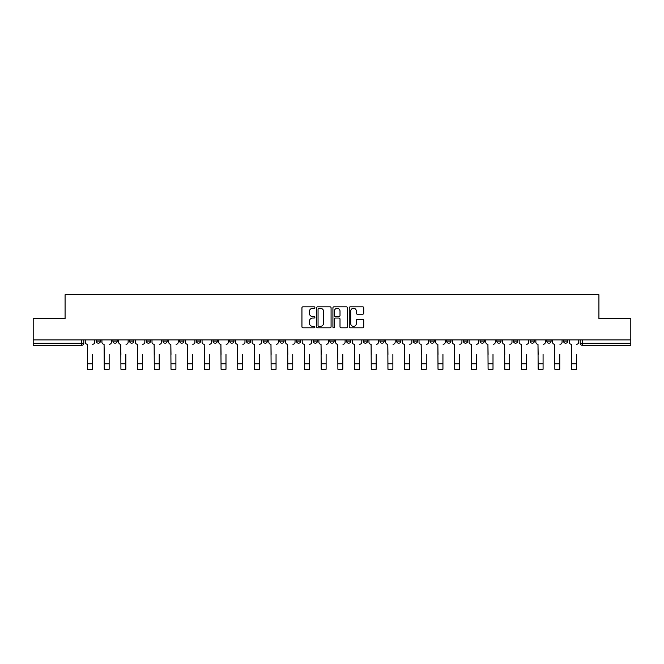 <?xml version="1.0" encoding="UTF-8"?>
<svg xmlns="http://www.w3.org/2000/svg" width="664" height="664" viewBox="0 0 664 664"><rect width="100%" height="100%" fill="white"/><g stroke="black" fill="none" stroke-linecap="round" stroke-linejoin="round"><path stroke-width="1" d="M314.885 307.548A0.739 0.739 0 0 0 314.147 306.818L302.991 306.818A1.054 1.054 0 0 0 301.937 307.864L301.937 326.771A1.054 1.054 0 0 0 302.991 327.817L314.147 327.817A0.739 0.739 0 0 0 314.885 327.086A0.739 0.739 0 0 0 314.147 326.348L312.702 326.348A3.361 3.361 0 0 1 309.341 322.986L309.341 321.409A3.361 3.361 0 0 1 312.702 318.048L314.147 318.048A0.739 0.739 0 0 0 314.885 317.317A0.739 0.739 0 0 0 314.147 316.579L312.702 316.579A3.361 3.361 0 0 1 309.341 313.225L309.341 311.648A3.361 3.361 0 0 1 312.702 308.287L314.147 308.287A0.739 0.739 0 0 0 314.885 307.548M546.821 339.893L546.821 341.064L551.095 341.064A2.141 2.141 0 0 1 548.962 343.205A2.141 2.141 0 0 1 546.821 341.064L546.821 339.893M530.129 339.893L530.129 341.064L534.412 341.064A2.141 2.141 0 0 1 532.271 343.205A2.141 2.141 0 0 1 530.129 341.064L530.129 339.893M429.998 339.893L429.998 341.064L434.273 341.064A2.141 2.141 0 0 1 432.131 343.205A2.141 2.141 0 0 1 429.998 341.064L429.998 339.893M413.307 339.893L413.307 341.064L417.581 341.064A2.141 2.141 0 0 1 415.448 343.205A2.141 2.141 0 0 1 413.307 341.064L413.307 339.893M396.615 339.893L396.615 341.064L400.898 341.064A2.141 2.141 0 0 1 398.757 343.205A2.141 2.141 0 0 1 396.615 341.064L396.615 339.893M363.241 339.893L363.241 341.064L367.516 341.064A2.141 2.141 0 0 1 365.374 343.205A2.141 2.141 0 0 1 363.241 341.064L363.241 339.893M329.859 341.064L329.859 339.893L329.859 341.064A2.141 2.141 0 0 0 332 343.205A2.141 2.141 0 0 1 329.859 341.064L334.141 341.064A2.141 2.141 0 0 1 332 343.205A2.141 2.141 0 0 0 334.141 341.064L334.141 339.893L334.141 341.064M313.167 341.064L313.167 339.893L313.167 341.064A2.141 2.141 0 0 0 315.309 343.205A2.141 2.141 0 0 1 313.167 341.064L317.45 341.064A2.141 2.141 0 0 1 315.309 343.205M296.484 341.064L296.484 339.893L296.484 341.064A2.141 2.141 0 0 0 298.626 343.205A2.141 2.141 0 0 1 296.484 341.064L300.759 341.064A2.141 2.141 0 0 1 298.626 343.205A2.141 2.141 0 0 0 300.759 341.064L300.759 339.893L300.759 341.064M279.793 339.893L279.793 341.064L284.076 341.064A2.141 2.141 0 0 1 281.934 343.205A2.141 2.141 0 0 1 279.793 341.064L279.793 339.893M263.102 339.893L263.102 341.064L267.384 341.064A2.141 2.141 0 0 1 265.243 343.205A2.141 2.141 0 0 1 263.102 341.064L263.102 339.893M246.419 339.893L246.419 341.064L250.693 341.064A2.141 2.141 0 0 1 248.552 343.205A2.141 2.141 0 0 1 246.419 341.064L246.419 339.893M229.727 341.064L229.727 339.893L229.727 341.064A2.141 2.141 0 0 0 231.869 343.205A2.141 2.141 0 0 1 229.727 341.064L234.002 341.064A2.141 2.141 0 0 1 231.869 343.205M196.345 341.064L196.345 339.893L196.345 341.064A2.141 2.141 0 0 0 198.486 343.205A2.141 2.141 0 0 1 196.345 341.064L200.628 341.064A2.141 2.141 0 0 1 198.486 343.205A2.141 2.141 0 0 0 200.628 341.064L200.628 339.893L200.628 341.064M179.662 341.064L179.662 339.893L179.662 341.064A2.141 2.141 0 0 0 181.795 343.205A2.141 2.141 0 0 1 179.662 341.064L183.936 341.064A2.141 2.141 0 0 1 181.795 343.205A2.141 2.141 0 0 0 183.936 341.064L183.936 339.893L183.936 341.064M162.97 341.064L162.97 339.893L162.97 341.064A2.141 2.141 0 0 0 165.112 343.205A2.141 2.141 0 0 1 162.97 341.064L167.245 341.064A2.141 2.141 0 0 1 165.112 343.205A2.141 2.141 0 0 0 167.245 341.064L167.245 339.893L167.245 341.064M146.279 341.064L146.279 339.893L146.279 341.064A2.141 2.141 0 0 0 148.421 343.205A2.141 2.141 0 0 1 146.279 341.064L150.562 341.064A2.141 2.141 0 0 1 148.421 343.205M129.588 341.064L129.588 339.893L129.588 341.064A2.141 2.141 0 0 0 131.729 343.205A2.141 2.141 0 0 1 129.588 341.064L133.871 341.064A2.141 2.141 0 0 1 131.729 343.205A2.141 2.141 0 0 0 133.871 341.064L133.871 339.893L133.871 341.064M112.905 341.064L112.905 339.893L112.905 341.064A2.141 2.141 0 0 0 115.038 343.205A2.141 2.141 0 0 1 112.905 341.064L117.179 341.064A2.141 2.141 0 0 1 115.038 343.205A2.141 2.141 0 0 0 117.179 341.064L117.179 339.893L117.179 341.064M362.685 314.221A1.054 1.054 0 0 0 363.739 313.167L363.739 307.864A1.054 1.054 0 0 0 362.685 306.818L350.301 306.818A1.054 1.054 0 0 0 349.247 307.864L349.247 326.771A1.054 1.054 0 0 0 350.301 327.817L362.685 327.817A1.054 1.054 0 0 0 363.739 326.771L363.739 320.363A1.054 1.054 0 0 0 362.685 319.309L357.39 319.309A1.054 1.054 0 0 0 356.336 320.363L356.336 323.542A2.805 2.805 0 0 1 353.53 326.348A2.805 2.805 0 0 1 350.716 323.542L350.716 311.092A2.805 2.805 0 0 1 353.53 308.287A2.805 2.805 0 0 1 356.336 311.092L356.336 313.167A1.054 1.054 0 0 0 357.39 314.221L362.685 314.221M33.2 339.893L33.2 318.604L65.08 318.604L65.08 294.741L598.92 294.741L598.92 318.604L630.8 318.604L630.8 339.893L33.2 339.893L33.2 343.205L83.805 343.205L83.805 339.893L83.805 343.205A2.141 2.141 0 0 1 81.664 345.346L33.2 345.346L33.2 343.205M331.079 307.864A1.054 1.054 0 0 0 330.033 306.818L317.641 306.818A1.054 1.054 0 0 0 316.587 307.864L316.587 326.771A1.054 1.054 0 0 0 317.641 327.817L330.033 327.817A1.054 1.054 0 0 0 331.079 326.771L331.079 307.864M333.967 306.818L346.359 306.818A1.054 1.054 0 0 1 347.413 307.864L347.413 326.771A1.054 1.054 0 0 1 346.359 327.817L341.055 327.817A1.054 1.054 0 0 1 340.009 326.771L340.009 319.102A1.054 1.054 0 0 0 338.955 318.048L335.436 318.048A1.054 1.054 0 0 0 334.39 319.102L334.39 327.086A0.739 0.739 0 0 1 333.652 327.817A0.739 0.739 0 0 1 332.921 327.086L332.921 307.864A1.054 1.054 0 0 1 333.967 306.818M580.195 339.893L580.195 343.205L630.8 343.205L630.8 345.346L582.336 345.346A2.141 2.141 0 0 1 580.195 343.205M630.8 339.893L630.8 343.205M567.786 339.893L567.786 341.064A2.141 2.141 0 0 1 565.645 343.205A2.141 2.141 0 0 1 563.512 341.064L567.786 341.064M563.512 339.893L563.512 341.064M551.095 339.893L551.095 341.064M534.412 339.893L534.412 341.064L534.412 339.893M517.721 339.893L517.721 341.064A2.141 2.141 0 0 1 515.579 343.205A2.141 2.141 0 0 1 513.438 341.064L517.721 341.064M513.438 339.893L513.438 341.064M501.029 339.893L501.029 341.064A2.141 2.141 0 0 1 498.888 343.205A2.141 2.141 0 0 1 496.755 341.064L501.029 341.064M496.755 339.893L496.755 341.064M484.338 339.893L484.338 341.064A2.141 2.141 0 0 1 482.205 343.205A2.141 2.141 0 0 1 480.064 341.064L484.338 341.064M480.064 339.893L480.064 341.064M467.655 339.893L467.655 341.064A2.141 2.141 0 0 1 465.514 343.205A2.141 2.141 0 0 1 463.372 341.064L467.655 341.064M463.372 339.893L463.372 341.064M450.964 339.893L450.964 341.064A2.141 2.141 0 0 1 448.822 343.205A2.141 2.141 0 0 1 446.681 341.064L450.964 341.064M446.681 339.893L446.681 341.064M434.273 339.893L434.273 341.064A2.141 2.141 0 0 1 432.131 343.205M417.581 339.893L417.581 341.064M400.898 341.064L400.898 339.893L400.898 341.064A2.141 2.141 0 0 1 398.757 343.205M384.207 339.893L384.207 341.064A2.141 2.141 0 0 1 382.066 343.205A2.141 2.141 0 0 1 379.924 341.064A2.141 2.141 0 0 0 382.066 343.205A2.141 2.141 0 0 0 384.207 341.064L379.924 341.064L379.924 339.893M367.516 341.064L367.516 339.893L367.516 341.064A2.141 2.141 0 0 1 365.374 343.205M350.833 339.893L350.833 341.064A2.141 2.141 0 0 1 348.691 343.205A2.141 2.141 0 0 1 346.55 341.064A2.141 2.141 0 0 0 348.691 343.205M346.55 339.893L346.55 341.064L350.833 341.064M317.45 339.893L317.45 341.064L317.45 339.893M284.076 341.064L284.076 339.893L284.076 341.064A2.141 2.141 0 0 1 281.934 343.205M267.384 341.064L267.384 339.893L267.384 341.064A2.141 2.141 0 0 1 265.243 343.205M250.693 341.064L250.693 339.893L250.693 341.064A2.141 2.141 0 0 1 248.552 343.205M234.002 339.893L234.002 341.064L234.002 339.893M217.319 341.064L217.319 339.893L217.319 341.064A2.141 2.141 0 0 1 215.177 343.205A2.141 2.141 0 0 1 213.036 341.064L217.319 341.064A2.141 2.141 0 0 1 215.177 343.205M213.036 339.893L213.036 341.064M150.562 339.893L150.562 341.064L150.562 339.893M100.488 339.893L100.488 341.064A2.141 2.141 0 0 1 98.355 343.205A2.141 2.141 0 0 1 96.214 341.064A2.141 2.141 0 0 0 98.355 343.205A2.141 2.141 0 0 0 100.488 341.064L100.488 339.893M96.214 339.893L96.214 341.064L100.488 341.064M81.664 339.893L81.664 345.346A2.141 2.141 0 0 0 83.805 343.205M318.795 308.287A0.739 0.739 0 0 0 318.056 309.017L318.056 325.609A0.739 0.739 0 0 0 318.795 326.348L320.314 326.348A3.361 3.361 0 0 0 323.675 322.986L323.675 311.648A3.361 3.361 0 0 0 320.314 308.287L318.795 308.287M340.009 311.15A2.805 2.805 0 0 0 337.196 308.337A2.805 2.805 0 0 0 334.39 311.15L334.39 315.533A1.054 1.054 0 0 0 335.436 316.579L338.955 316.579A1.054 1.054 0 0 0 340.009 315.533L340.009 311.15M85.249 342.134L85.249 339.893L85.249 342.134A2.141 2.141 0 0 0 87.382 344.276L87.548 354.443M87.382 344.276L87.548 369.259L92.47 369.259L92.47 354.443M94.769 342.134L94.769 339.893L94.769 342.134A2.141 2.141 0 0 1 92.628 344.276M101.932 342.134L101.932 339.893L101.932 342.134A2.141 2.141 0 0 0 104.074 344.276L104.24 354.443M104.074 344.276L104.24 369.259L109.153 369.259L109.153 354.443M111.461 342.134L111.461 339.893L111.461 342.134A2.141 2.141 0 0 1 109.319 344.276M118.624 342.134L118.624 339.893L118.624 342.134A2.141 2.141 0 0 0 120.765 344.276L120.923 354.443M120.765 344.276L120.923 369.259L125.845 369.259L125.845 354.443M128.144 342.134L128.144 339.893L128.144 342.134A2.141 2.141 0 0 1 126.011 344.276M135.315 342.134L135.315 339.893L135.315 342.134A2.141 2.141 0 0 0 137.456 344.276L137.614 354.443M137.456 344.276L137.614 369.259L142.536 369.259L142.536 354.443M144.835 342.134L144.835 339.893L144.835 342.134A2.141 2.141 0 0 1 142.694 344.276M152.006 342.134L152.006 339.893L152.006 342.134A2.141 2.141 0 0 0 154.139 344.276L154.305 354.443M154.139 344.276L154.305 369.259L159.227 369.259L159.227 354.443M161.526 342.134L161.526 339.893L161.526 342.134A2.141 2.141 0 0 1 159.385 344.276M168.689 342.134L168.689 339.893L168.689 342.134A2.141 2.141 0 0 0 170.831 344.276L170.997 354.443M170.831 344.276L170.997 369.259L175.91 369.259L175.91 354.443M178.218 342.134L178.218 339.893L178.218 342.134A2.141 2.141 0 0 1 176.076 344.276M185.38 342.134L185.38 339.893L185.38 342.134A2.141 2.141 0 0 0 187.522 344.276L187.68 354.443M187.522 344.276L187.68 369.259L192.601 369.259L192.601 354.443M194.901 342.134L194.901 339.893L194.901 342.134A2.141 2.141 0 0 1 192.759 344.276M202.072 342.134L202.072 339.893L202.072 342.134A2.141 2.141 0 0 0 204.213 344.276L204.371 354.443M204.213 344.276L204.371 369.259L209.293 369.259L209.293 354.443M211.592 342.134L211.592 339.893L211.592 342.134A2.141 2.141 0 0 1 209.45 344.276M218.763 342.134L218.763 339.893L218.763 342.134A2.141 2.141 0 0 0 220.896 344.276L221.062 354.443M220.896 344.276L221.062 369.259L225.984 369.259L225.984 354.443M228.283 342.134L228.283 339.893L228.283 342.134A2.141 2.141 0 0 1 226.142 344.276M235.446 342.134L235.446 339.893L235.446 342.134A2.141 2.141 0 0 0 237.587 344.276L237.745 354.443M237.587 344.276L237.745 369.259L242.667 369.259L242.667 354.443M244.974 342.134L244.974 339.893L244.974 342.134A2.141 2.141 0 0 1 242.833 344.276M252.137 342.134L252.137 339.893L252.137 342.134A2.141 2.141 0 0 0 254.279 344.276L254.436 354.443M254.279 344.276L254.436 369.259L259.358 369.259L259.358 354.443M261.657 342.134L261.657 339.893L261.657 342.134A2.141 2.141 0 0 1 259.516 344.276M268.829 342.134L268.829 339.893L268.829 342.134A2.141 2.141 0 0 0 270.97 344.276L271.128 354.443M270.97 344.276L271.128 369.259L276.05 369.259L276.05 354.443M278.349 342.134L278.349 339.893L278.349 342.134A2.141 2.141 0 0 1 276.207 344.276M285.52 342.134L285.52 339.893L285.52 342.134A2.141 2.141 0 0 0 287.653 344.276L287.819 354.443M287.653 344.276L287.819 369.259L292.741 369.259L292.741 354.443M295.04 342.134L295.04 339.893L295.04 342.134A2.141 2.141 0 0 1 292.899 344.276M302.203 342.134L302.203 339.893L302.203 342.134A2.141 2.141 0 0 0 304.344 344.276L304.502 354.443M304.344 344.276L304.502 369.259L309.424 369.259L309.424 354.443M311.723 342.134L311.723 339.893L311.723 342.134A2.141 2.141 0 0 1 309.59 344.276M318.894 342.134L318.894 339.893L318.894 342.134A2.141 2.141 0 0 0 321.036 344.276L321.193 354.443M321.036 344.276L321.193 369.259L326.115 369.259L326.115 354.443M328.414 342.134L328.414 339.893L328.414 342.134A2.141 2.141 0 0 1 326.273 344.276M335.586 342.134L335.586 339.893L335.586 342.134A2.141 2.141 0 0 0 337.727 344.276L337.885 354.443M337.727 344.276L337.885 369.259L342.807 369.259L342.807 354.443M345.106 342.134L345.106 339.893L345.106 342.134A2.141 2.141 0 0 1 342.964 344.276M352.277 342.134L352.277 339.893L352.277 342.134A2.141 2.141 0 0 0 354.41 344.276L354.576 354.443M354.41 344.276L354.576 369.259L359.498 369.259L359.498 354.443M361.797 342.134L361.797 339.893L361.797 342.134A2.141 2.141 0 0 1 359.656 344.276M368.96 342.134L368.96 339.893L368.96 342.134A2.141 2.141 0 0 0 371.101 344.276L371.259 354.443M371.101 344.276L371.259 369.259L376.181 369.259L376.181 354.443M378.48 342.134L378.48 339.893L378.48 342.134A2.141 2.141 0 0 1 376.347 344.276M385.651 342.134L385.651 339.893L385.651 342.134A2.141 2.141 0 0 0 387.793 344.276L387.95 354.443M387.793 344.276L387.95 369.259L392.872 369.259L392.872 354.443M395.171 342.134L395.171 339.893L395.171 342.134A2.141 2.141 0 0 1 393.03 344.276M402.342 342.134L402.342 339.893L402.342 342.134A2.141 2.141 0 0 0 404.484 344.276L404.642 354.443M404.484 344.276L404.642 369.259L409.563 369.259L409.563 354.443M411.863 342.134L411.863 339.893L411.863 342.134A2.141 2.141 0 0 1 409.721 344.276M419.026 342.134L419.026 339.893L419.026 342.134A2.141 2.141 0 0 0 421.167 344.276L421.333 354.443M421.167 344.276L421.333 369.259L426.255 369.259L426.255 354.443M428.554 342.134L428.554 339.893L428.554 342.134A2.141 2.141 0 0 1 426.412 344.276M435.717 342.134L435.717 339.893L435.717 342.134A2.141 2.141 0 0 0 437.858 344.276L438.016 354.443M437.858 344.276L438.016 369.259L442.938 369.259L442.938 354.443M445.237 342.134L445.237 339.893L445.237 342.134A2.141 2.141 0 0 1 443.104 344.276M452.408 342.134L452.408 339.893L452.408 342.134A2.141 2.141 0 0 0 454.549 344.276L454.707 354.443M454.549 344.276L454.707 369.259L459.629 369.259L459.629 354.443M461.928 342.134L461.928 339.893L461.928 342.134A2.141 2.141 0 0 1 459.787 344.276M469.099 342.134L469.099 339.893L469.099 342.134A2.141 2.141 0 0 0 471.241 344.276L471.399 354.443M471.241 344.276L471.399 369.259L476.32 369.259L476.32 354.443M478.619 342.134L478.619 339.893L478.619 342.134A2.141 2.141 0 0 1 476.478 344.276M485.782 342.134L485.782 339.893L485.782 342.134A2.141 2.141 0 0 0 487.924 344.276L488.09 354.443M487.924 344.276L488.09 369.259L493.003 369.259L493.003 354.443M495.311 342.134L495.311 339.893L495.311 342.134A2.141 2.141 0 0 1 493.169 344.276M502.474 342.134L502.474 339.893L502.474 342.134A2.141 2.141 0 0 0 504.615 344.276L504.773 354.443M504.615 344.276L504.773 369.259L509.695 369.259L509.695 354.443M511.994 342.134L511.994 339.893L511.994 342.134A2.141 2.141 0 0 1 509.861 344.276M519.165 342.134L519.165 339.893L519.165 342.134A2.141 2.141 0 0 0 521.306 344.276L521.464 354.443M521.306 344.276L521.464 369.259L526.386 369.259L526.386 354.443M528.685 342.134L528.685 339.893L528.685 342.134A2.141 2.141 0 0 1 526.544 344.276M535.856 342.134L535.856 339.893L535.856 342.134A2.141 2.141 0 0 0 537.989 344.276L538.155 354.443M537.989 344.276L538.155 369.259L543.077 369.259L543.077 354.443M545.376 342.134L545.376 339.893L545.376 342.134A2.141 2.141 0 0 1 543.235 344.276M552.539 342.134L552.539 339.893L552.539 342.134A2.141 2.141 0 0 0 554.681 344.276L554.847 354.443M554.681 344.276L554.847 369.259L559.76 369.259L559.76 354.443M562.068 342.134L562.068 339.893L562.068 342.134A2.141 2.141 0 0 1 559.926 344.276M569.231 342.134L569.231 339.893L569.231 342.134A2.141 2.141 0 0 0 571.372 344.276L571.53 354.443M571.372 344.276L571.53 369.259L576.452 369.259L576.452 354.443M578.751 342.134L578.751 339.893L578.751 342.134A2.141 2.141 0 0 1 576.618 344.276M582.336 339.893L582.336 345.346M92.47 363.855L87.548 363.855M109.153 363.855L104.24 363.855M125.845 363.855L120.923 363.855M142.536 363.855L137.614 363.855M159.227 363.855L154.305 363.855M175.91 363.855L170.997 363.855M192.601 363.855L187.68 363.855M209.293 363.855L204.371 363.855M225.984 363.855L221.062 363.855M242.667 363.855L237.745 363.855M259.358 363.855L254.436 363.855M276.05 363.855L271.128 363.855M292.741 363.855L287.819 363.855M309.424 363.855L304.502 363.855M326.115 363.855L321.193 363.855M342.807 363.855L337.885 363.855M359.498 363.855L354.576 363.855M376.181 363.855L371.259 363.855M392.872 363.855L387.95 363.855M409.563 363.855L404.642 363.855M426.255 363.855L421.333 363.855M442.938 363.855L438.016 363.855M459.629 363.855L454.707 363.855M476.32 363.855L471.399 363.855M493.003 363.855L488.09 363.855M509.695 363.855L504.773 363.855M526.386 363.855L521.464 363.855M543.077 363.855L538.155 363.855M559.76 363.855L554.847 363.855M576.452 363.855L571.53 363.855"/></g></svg>
